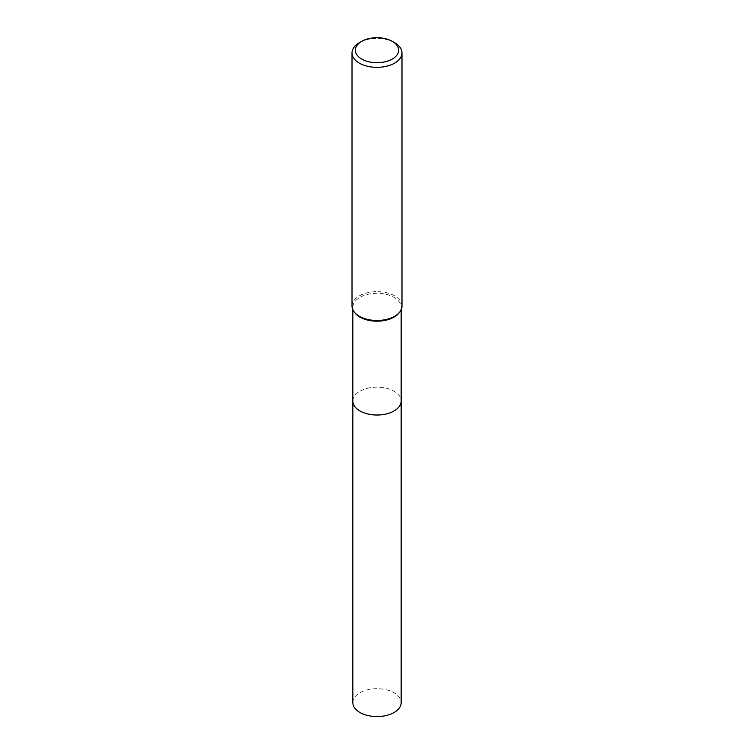 <?xml version="1.0" encoding="UTF-8"?>
<svg xmlns="http://www.w3.org/2000/svg" width="754" height="754" viewBox="0 0 754 754"><rect width="100%" height="100%" fill="white"/><g stroke="black" fill="none" stroke-linecap="round" stroke-linejoin="round"><path stroke-width="0.57" stroke-dasharray="3.77 2.83" d="M352.844 401.071A24.156 13.94 180 0 1 354.955 395.379A24.156 13.94 180 0 1 359.922 391.213A24.156 13.94 180 0 1 399.045 395.379A24.156 13.94 180 0 1 401.156 401.071M352.844 400.826A24.156 13.949 180 0 1 354.946 395.388A24.156 13.949 180 0 1 359.922 391.222A24.156 13.949 180 0 1 399.054 395.388A24.156 13.949 180 0 1 401.156 400.826M354.955 312.938A24.156 13.94 180 0 1 352.844 307.246A24.156 13.94 180 0 1 359.922 297.387A24.156 13.94 180 0 1 386.246 294.362A24.156 13.94 180 0 1 401.156 307.246A24.156 13.94 180 0 1 399.045 312.938M352.014 306.067A24.986 14.42 180 0 1 359.338 295.87A24.986 14.42 180 0 1 386.557 292.74A24.986 14.42 180 0 1 401.986 306.067M359.338 42.724A24.986 14.42 180 0 1 394.662 42.724M352.844 702.624A24.156 13.94 180 0 1 367.754 689.74A24.156 13.94 180 0 1 394.078 692.766A24.156 13.94 180 0 1 401.156 702.624M352.844 400.713A24.156 13.949 180 0 1 368.046 388.122A24.156 13.949 180 0 1 394.088 391.222A24.156 13.949 180 0 1 401.156 400.713M352.844 309.762L352.844 307.246M401.156 309.762L401.156 307.246"/><path stroke-width="1.13" d="M401.156 400.713A24.156 13.949 180 0 1 401.156 401.081A24.156 13.94 180 0 1 394.078 410.939A24.156 13.94 180 0 1 367.754 413.955A24.156 13.94 180 0 1 352.844 401.071A24.156 13.949 180 0 1 352.844 400.713M401.156 400.826A24.156 13.949 180 0 1 394.078 410.939A24.156 13.949 180 0 1 367.547 413.918A24.156 13.949 180 0 1 352.844 400.826M392.316 41.366L394.662 42.724A24.986 14.42 180 0 1 401.986 52.921L401.986 306.067A24.986 14.42 180 0 1 399.808 311.958L399.045 312.938A24.156 13.94 180 0 1 394.078 317.104A24.156 13.94 180 0 1 354.955 312.938L354.192 311.958A24.986 14.42 180 0 1 352.014 306.067L352.014 52.921A24.986 14.42 180 0 1 359.338 42.724L361.684 41.357A21.649 12.498 180 0 1 361.684 41.357A21.649 12.498 180 0 1 392.316 41.366A21.649 12.498 180 0 1 392.316 59.038A21.649 12.498 180 0 1 361.684 59.038A21.649 12.498 180 0 1 361.684 41.366L359.338 42.724M399.808 311.958A24.986 14.42 180 0 1 394.662 316.265A24.986 14.42 180 0 1 354.192 311.958M401.986 52.921A24.986 14.42 180 0 1 394.662 63.119A24.986 14.42 180 0 1 367.443 66.248A24.986 14.42 180 0 1 352.014 52.921M352.844 401.081A24.156 13.949 180 0 0 359.912 410.949A24.156 13.949 180 0 0 386.246 413.965A24.156 13.949 180 0 0 401.156 401.081L401.156 702.624A24.156 13.94 180 0 1 386.246 715.508A24.156 13.94 180 0 1 359.922 712.483A24.156 13.94 180 0 1 352.844 702.624L352.844 309.762M401.156 401.071L401.156 309.762"/></g></svg>
